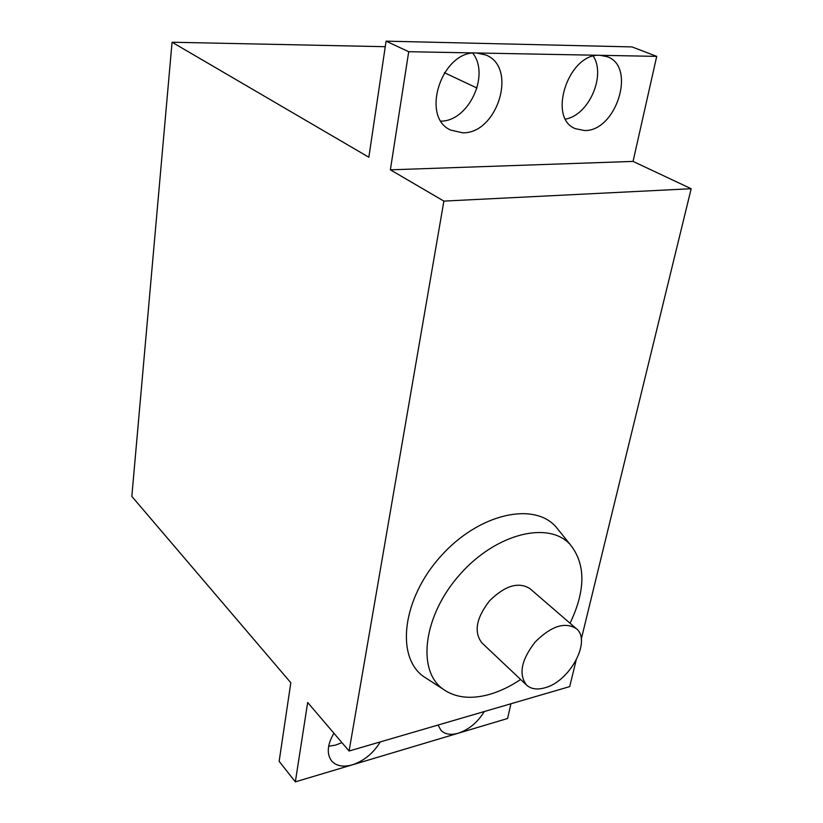 <?xml version="1.0" encoding="UTF-8"?>
<svg xmlns="http://www.w3.org/2000/svg" width="823" height="823" viewBox="0 0 823 823"><rect width="100%" height="100%" fill="white"/><g stroke="black" fill="none" stroke-linecap="round" stroke-linejoin="round"><path stroke-width="1.23" d="M385.257 46.695L172.058 42.23L131.824 496.392L290.817 682.73L279.151 761.326L295.344 781.85L307.668 702.472L349.086 751.018L569.701 686.608L576.069 660.499M295.344 781.85L507.596 718.489L510.918 703.768M380.257 741.914C373.354 753.24 364.054 760.874 352.337 764.834C343.201 767.375 336.298 766.079 331.628 760.956C326.515 753.919 327.266 744.671 333.901 733.221M438.031 725.053L440.984 730.361C445.058 734.363 450.819 735.32 458.288 733.211C468.945 729.59 477.618 722.357 484.305 711.535M444.41 72.712L477.001 88.04M656.713 56.376L632.013 46.911L386.08 41.15L408.712 51.705L656.713 56.376L633.062 161.411L691.176 188.724L443.885 201.1L349.086 751.018M581.275 639.162L691.176 188.724M559.619 531.401L555.813 526.679C533.325 501.351 478.153 513.964 440.48 556.574C402.426 598.856 395.544 656.404 423.3 676.341L428.423 679.654M172.058 42.23L368.848 157.244L386.08 41.15M408.712 51.705L390.369 169.826L443.885 201.1M328.644 746.255L335.619 745.082L341.936 742.634M565.576 119.068C588.548 115.292 606.16 75.911 593.311 56.18M441.077 121.146C468.544 121.135 490.282 75.171 472.762 53.166M390.369 169.826L633.062 161.411M476.455 52.981L485.868 55.007C518.109 67.352 497.298 134.211 462.547 132.781L450.737 130.085C420.08 117.133 441.694 50.254 476.455 52.981M584.381 130.518C615.923 131.917 636.807 66.807 607.281 56.725L600.121 55.306C568.477 52.765 547.028 118.234 575.38 128.666L584.381 130.518M570.061 623.258C585.75 590.266 585.801 564.043 570.246 544.6C548.91 520.63 496.248 533.263 460.078 574.279C423.557 614.966 416.479 669.994 442.733 688.913C455.088 697.781 470.663 699.612 489.469 694.406C499.942 691.382 510.332 686.413 520.63 679.479M576.203 628.556L529.899 588.599C518.439 581.511 504.983 585.595 489.51 600.862C476.188 618.104 473.657 632.115 481.918 642.897L526.545 685.065C530.989 689.036 537.049 689.962 544.713 687.843C569.825 681.711 591.984 640.428 576.203 628.556C564.784 621.602 551.091 626.108 535.125 642.053C521.278 659.964 518.408 674.304 526.545 685.065M570.246 544.6L555.813 526.679M442.733 688.913L423.3 676.341"/></g></svg>
